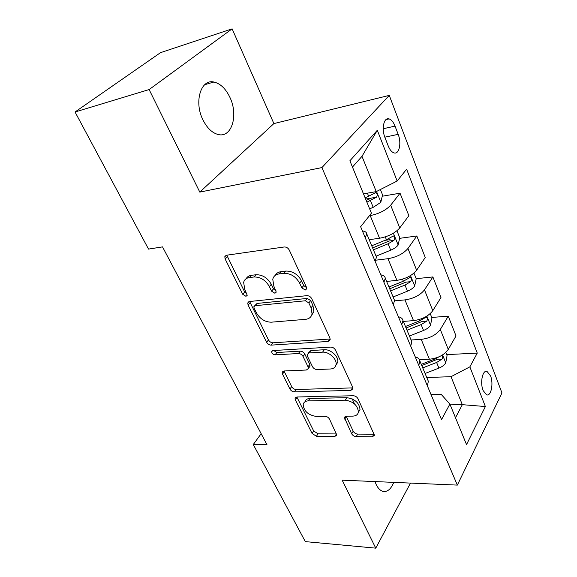 <?xml version="1.0" encoding="UTF-8"?>
<svg xmlns="http://www.w3.org/2000/svg" width="577" height="577" viewBox="0 0 577 577"><rect width="100%" height="100%" fill="white"/><g stroke="black" fill="none" stroke-linecap="round" stroke-linejoin="round"><path stroke-width="0.87" d="M305.276 290.022L306.726 288.774L306.51 287.368L289.279 250.079C288.067 247.937 286.394 246.898 284.252 246.978L226.53 255.222L224.806 256.722L225.167 259.044L242.722 294.284L245.982 296.333L247.216 295.301L244.749 289.315L243.645 282.391C244.388 279.629 246.292 278.013 249.365 277.551L254.046 276.982C260.465 276.902 265.571 280.09 269.351 286.553L271.565 291.154L274.919 293.253L276.253 292.121L273.815 286.055L272.77 279.268C273.534 276.239 275.597 274.464 278.965 273.952L283.87 273.354C290.599 273.253 295.85 276.52 299.629 283.148L301.829 287.873L305.276 290.022M375.007 481.571L376.197 484.565C378 488.257 380.193 490.508 382.767 491.315C387.297 492.246 390.954 489.267 393.745 482.372M229.934 97.419C225.737 88.67 220.385 83.535 213.865 82.028C200.839 78.804 193.836 101.941 202.909 119.807C207.143 128.231 212.35 133.157 218.524 134.592C231.86 137.795 238.532 115.047 229.934 97.419M490.544 375.865L487.038 371.451C482.617 369.525 479.833 382.76 483.108 390.521L486.57 394.827C491.049 396.695 493.739 383.554 490.544 375.865M351.638 433.731C352.655 435.469 354.163 436.436 356.16 436.63L372.331 436.775L374.487 435.274L357.985 398.721C356.925 396.882 355.367 395.887 353.29 395.75L296.924 396.983L295.078 398.318L295.374 399.948L312.07 433.45L316.427 436.255L334.84 436.428L336.802 435.072L329.539 419.169C328.501 417.416 327.008 416.464 325.053 416.298L315.821 416.356C307.988 414.964 303.776 411.012 303.192 404.491C303.711 402.219 305.384 401.015 308.219 400.878L345.291 400.186C353.319 401.448 357.69 405.4 358.411 412.05C357.87 414.639 355.995 416.003 352.778 416.125L346.467 416.161L344.419 417.625L351.638 433.731L353.218 431.214C354.235 432.952 355.735 433.911 357.726 434.099L373.874 434.214L372.331 436.775M342.161 480.165L375.764 548.15L305.312 541.615L253.274 444.528L267 444.752L162.519 246.884L148.527 249.098L75.039 111.988L149.126 89.572L199.793 192.098L321.923 167.582L457.345 485.098L342.161 480.165M328.097 341.454L330.195 339.759L329.907 337.985L311.768 298.735C310.606 296.693 308.969 295.669 306.849 295.669L249.509 301.511L247.742 302.968L248.088 305.045L266.617 342.24C267.735 344.094 269.25 345.06 271.168 345.125L328.097 341.454L329.856 339.031L273.015 342.803L271.168 345.125M335.518 350.116L352.677 387.246L352.944 388.804L350.816 390.405L294.385 391.87C292.481 391.747 290.996 390.795 289.935 389.028L282.492 374.098L282.189 372.36L284.014 370.982L306.38 370.023L308.327 368.53L308.031 366.821L303.04 356.463C301.944 354.588 300.393 353.614 298.403 353.528L275.07 354.848C272.935 354.516 271.81 353.42 271.673 351.544L272.943 350.564L330.715 347.094C332.814 347.174 334.415 348.176 335.518 350.116M384.982 137.6L388.213 145.923C389.807 149.825 391.733 152.148 393.997 152.891C399.19 154.708 401.736 143.096 398.166 134.34L395.029 126.125C393.42 122.093 391.437 119.684 389.078 118.898C383.914 117.044 381.296 128.729 384.982 137.6M321.923 167.582L389.266 95.393L501.961 392.93L457.345 485.098M377.308 130.279L397.156 181.027L376.247 191.614L361.988 156.317L377.308 130.279L349.886 160.781L371.429 213.202L360.625 226.725L441.535 419.609L449.88 404.073L441.232 394.401L431.055 394.618M446.67 354.617L477.258 353.095L406.619 169.191L397.156 181.027M477.258 353.095L469.858 366.864L485.38 406.54L466.533 444.593L449.88 404.073M199.793 192.098L273.887 123.579L232.12 28.85L149.126 89.572M232.12 28.85L160.507 52.658L75.039 111.988M375.764 548.15L410.492 483.093M273.887 123.579L389.266 95.393M261.157 433.688L253.274 444.528M361.988 156.317L352.468 167.056M376.247 191.614L363.474 193.843M450.197 404.845L462.328 404.672L451.019 376.694L426.771 377.517M431.747 317.444L448.271 316.174L456.018 335.937L448.271 349.417C444.247 354.999 437.957 358.267 429.403 359.226L419.421 359.695M448.271 316.174L440.309 329.474C436.183 334.992 429.822 338.288 421.217 339.363L411.091 339.99M393.11 296.967L407.47 291.183C410.795 289.798 413.182 288.118 414.639 286.134L416.19 278.684L432.88 276.938L440.965 297.544L432.793 310.671C428.588 316.124 422.155 319.449 413.5 320.639L403.323 321.403M432.88 276.938L424.477 289.856C420.171 295.244 413.666 298.59 404.96 299.903L394.61 300.848M399.594 238.344L416.818 235.986L425.256 257.501L416.637 270.216C412.23 275.539 405.653 278.915 396.897 280.35L386.626 281.439M416.818 235.986L407.953 248.471C403.438 253.714 396.781 257.118 387.975 258.691L375.721 260.198M382.234 196.23L400.041 193.201L408.862 215.683L399.753 227.944C395.137 233.108 388.4 236.541 379.543 238.243L369.179 239.693M400.041 193.201L390.672 205.203C385.941 210.28 379.118 213.742 370.21 215.596L369.417 215.719M455.498 417.748L462.328 404.672L485.38 406.54M365.616 199.065L371.494 198.062L366.179 200.414M384.953 240.349L390.102 239.643M406.316 279.751L406.915 279.694M362.399 230.959C365.082 231.262 366.539 232.25 366.77 233.916L365.255 237.767M375.894 255.762L376.507 257.219L375.079 261.179M380.813 274.847C383.496 275.301 384.989 276.426 385.285 278.229L383.936 282.29M393.918 298.893L394.581 300.473L393.305 304.634M398.397 316.773C401.087 317.357 402.609 318.619 402.962 320.538L401.765 324.793M411.134 340.098L411.848 341.793L410.716 346.135M415.216 356.86C417.899 357.574 419.45 358.944 419.861 360.978L418.801 365.4M336.167 364.462L336.369 364.895M427.607 379.515L428.358 381.31L427.362 385.811M352.186 398.873L354.566 403.987M451.019 376.694L469.858 366.864M306.639 287.685L303.718 285.55L301.533 280.833C297.768 274.212 292.532 270.959 285.817 271.075L283.87 273.354M275.323 275.308C276.426 273.253 278.294 272.041 280.912 271.68L285.817 271.075M246.191 278.677C247.216 276.78 248.939 275.662 251.356 275.323L256.029 274.746C262.441 274.652 267.533 277.833 271.291 284.281L273.498 288.875L276.138 290.931M226.797 255.185L244.698 292.049L247.064 294.01M249.646 301.497L268.471 339.925C269.582 341.779 271.096 342.738 273.015 342.803M308.818 302.918L305.399 300.776L255.113 305.702L253.858 306.733L254.089 308.168L256.397 312.821C260.039 318.951 264.994 322.074 271.248 322.19L305.522 319.333C309.128 318.93 311.306 317.126 312.056 313.91L311.082 307.793L308.818 302.918L310.671 300.559L307.26 298.432L305.399 300.776M254.645 305.817L257.046 303.437L307.26 298.432M311.594 315.395L313.888 311.544L312.929 305.428L311.082 307.793M310.671 300.559L312.929 305.428M350.816 390.405L352.46 387.91L296.116 389.482L294.385 391.87M283.999 370.982L291.673 386.64C292.734 388.408 294.212 389.352 296.116 389.482M309.193 367.34L310.073 366.128L309.784 364.412L304.815 354.076C303.718 352.208 302.182 351.234 300.191 351.155L276.888 352.511L275.07 354.848M273.736 350.52L276.888 352.511M330.462 368.984C333.593 368.753 335.446 367.311 336.023 364.664C337.278 359.24 328.984 351.53 322.557 352.165L309.135 352.922L307.159 354.466L307.454 356.225L312.438 366.619C313.52 368.472 315.071 369.453 317.076 369.561L330.462 368.984M335.872 365.32L337.733 362.212C338.995 356.788 330.729 349.099 324.31 349.749L322.557 352.165M308.104 353.189L310.902 350.527L324.31 349.749M346.135 416.183L353.218 431.214M358.339 412.396L360.012 409.526C359.305 402.883 354.949 398.938 346.928 397.697L345.291 400.186M304.952 401.794C305.565 399.695 307.224 398.584 309.914 398.455L346.928 397.697M296.866 396.983L313.708 431.012L318.05 433.81L336.441 433.94L334.84 436.428M380.394 189.516L382.551 194.889L380.798 202.332L373.196 207.345L369.633 208.824M366.893 202.152L376.471 197.211C377.639 195.264 377.416 193.735 375.815 192.631L365.147 197.911M396.954 230.778L399.738 237.702L398.087 245.153C396.558 247.079 394.098 248.752 390.708 250.187L376.067 256.181M373.413 249.827L388.097 243.797L393.947 240.371C395.065 238.467 394.877 236.996 393.384 235.95L386.439 239.736L371.725 245.788M393.947 240.371L389.021 241.042L372.619 247.922M416.19 278.684L413.954 273.123M390.571 290.88L404.975 285.067L410.673 281.663C411.74 279.802 411.574 278.381 410.189 277.386L403.381 281.187L388.956 287.014M410.673 281.663L405.79 282.167L389.706 288.817M430.226 313.636L431.949 317.941L430.492 325.385C429.108 327.419 426.785 329.106 423.525 330.455L409.432 336.03M407.001 330.195L421.131 324.591L426.691 321.201C427.708 319.391 427.571 318.006 426.273 317.061L419.609 320.87L405.451 326.495M426.691 321.201L421.859 321.562L406.078 327.996M445.797 352.446L447.067 355.591L445.696 363.02C444.369 365.104 442.112 366.792 438.917 368.097L425.083 373.478M439.119 356.774L435.159 358.908L421.268 364.332M422.746 367.888L436.616 362.471L442.047 359.11C442.941 357.675 442.934 356.391 442.018 355.259M442.047 359.11L437.258 359.334L421.773 365.558M429.403 359.226L421.217 339.363M413.5 320.639L404.96 299.903M396.897 280.35L387.975 258.691M379.543 238.243L370.21 215.596M399.753 227.944L390.672 205.203M416.637 270.216L407.953 248.471M432.793 310.671L424.477 289.856M448.271 349.417L440.309 329.474M383.236 128.729L395.029 126.125M384.823 137.189L398.166 134.34M301.533 280.833L299.629 283.148M280.912 271.68L278.965 273.952M273.498 288.875L271.565 291.154M271.291 284.281L269.351 286.553M256.029 274.746L254.046 276.982M251.356 275.323L249.365 277.551M244.698 292.049L242.722 294.284M227.23 256.873L225.167 259.044M303.718 285.55L301.829 287.873M268.471 339.925L266.617 342.24M250.029 302.788L248.088 305.045M257.046 303.437L255.113 305.702M291.673 386.64L289.935 389.028M284.273 371.739L282.492 374.098M309.784 364.412L308.031 366.821M304.815 354.076L303.04 356.463M300.191 351.155L298.403 353.528M310.902 350.527L309.135 352.922M346.301 416.608L344.693 419.111M309.914 398.455L308.219 400.878M318.05 433.81L316.427 436.255M313.708 431.012L312.07 433.45M297.09 397.553L295.374 399.948M357.726 434.099L356.16 436.63M380.842 202.145L376.529 191.47M368.725 196.418L367.398 193.158M373.196 207.345L370.463 200.659M371.494 198.062L376.471 197.211M398.13 244.965L393.399 233.238M386.439 239.736L385.277 236.895M390.708 250.187L388.097 243.797M414.683 285.947L410.499 275.597M403.381 281.187L402.551 279.153M407.47 291.183L404.975 285.067M430.536 325.197L426.865 316.124M419.609 320.87L419.082 319.579M423.525 330.455L421.131 324.591M445.732 362.832L442.545 354.934M435.159 358.908L434.914 358.303M438.917 368.097L436.616 362.471M204.676 84.711L213.865 82.028M485.459 371.509L487.038 371.451M376.507 257.219L366.77 233.916M394.581 300.473L385.285 278.229M411.848 341.793L402.962 320.538M428.358 381.31L419.861 360.978M385.984 119.605L389.078 118.898M226.148 255.308L224.806 256.722M248.875 301.663L247.742 302.968M313.888 311.544L312.056 313.91M283.04 371.22L282.189 372.36M310.073 366.128L308.327 368.53M272.33 350.715L271.673 351.544M337.733 362.212L336.023 364.664M345.14 416.522L344.419 417.625M360.012 409.526L358.411 412.05M295.842 397.25L295.078 398.318M375.057 192.761L375.815 192.631M392.721 236.036L393.384 235.95M409.605 277.443L410.189 277.386M425.768 317.105L426.273 317.061"/></g></svg>
